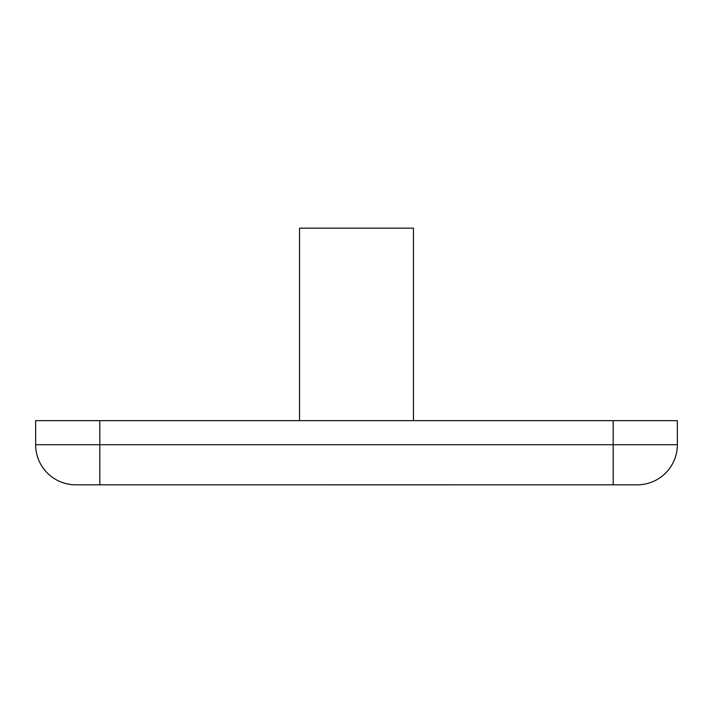 <?xml version="1.0" encoding="UTF-8"?>
<svg xmlns="http://www.w3.org/2000/svg" width="713" height="713" viewBox="0 0 713 713"><rect width="100%" height="100%" fill="white"/><g stroke="black" fill="none" stroke-linecap="round" stroke-linejoin="round"><path stroke-width="1.07" d="M413.451 420.652L413.451 228.16L299.549 228.16L299.549 420.652M260.245 484.822L452.755 484.84M99.82 420.652L99.82 484.822L75.756 484.822A40.106 40.106 0 0 1 35.65 444.716L35.65 420.652L677.35 420.652L677.35 444.716A40.106 40.106 0 0 1 637.244 484.822L634.926 484.822M79.571 484.822L637.244 484.822A40.106 40.106 0 0 0 677.35 444.716L613.18 444.716L613.18 420.652M35.65 444.716L613.18 444.716L613.18 484.822"/></g></svg>
